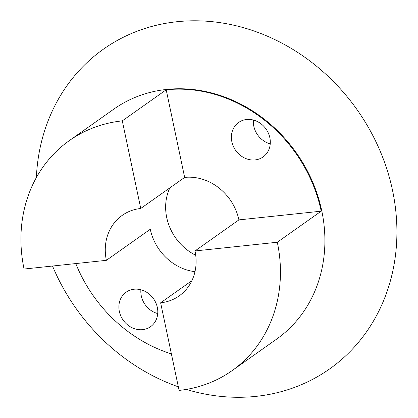 <?xml version="1.0" encoding="UTF-8"?>
<svg xmlns="http://www.w3.org/2000/svg" width="418" height="418" viewBox="0 0 418 418"><rect width="100%" height="100%" fill="white"/><g stroke="black" fill="none" stroke-linecap="round" stroke-linejoin="round"><path stroke-width="0.63" d="M195.728 255.278A49.314 43.336 54.7 0 1 166.735 217.611A49.314 43.336 54.7 0 1 169.875 187.86M238.908 219.884L321.207 211.174L277.306 242.241L195.007 250.952L238.908 219.884A49.314 43.336 54.7 0 0 184.651 177.404L140.751 208.472A49.314 43.336 -125.3 0 0 122.202 215.39A49.314 43.336 -125.3 0 0 106.371 260.33L150.276 229.263A49.314 43.336 54.7 0 0 194.976 271.674M140.887 289.768A21.135 18.575 -125.3 0 0 141.294 295.913A21.135 18.575 -125.3 0 0 157.732 313.573M119.344 311.447A21.135 18.575 54.7 0 1 126.126 292.187A21.135 18.575 54.7 0 1 157.33 307.429A21.135 18.575 54.7 0 1 150.543 326.688A21.135 18.575 54.7 0 1 119.344 311.447M253.397 120.044A21.135 18.575 -125.3 0 0 253.804 126.189A21.135 18.575 -125.3 0 0 270.242 143.844M231.854 141.718A21.135 18.575 54.7 0 1 238.636 122.458A21.135 18.575 54.7 0 1 269.84 137.7A21.135 18.575 54.7 0 1 263.053 156.959A21.135 18.575 54.7 0 1 231.854 141.718M195.007 250.952A49.314 43.336 54.7 0 1 179.176 295.892A49.314 43.336 54.7 0 1 160.627 302.81L179.087 390.407A140.892 123.817 -125.3 0 0 232.074 370.646L276.523 339.191A140.892 123.817 -125.3 0 0 321.755 210.787A140.892 123.817 -125.3 0 0 113.753 109.176L69.304 140.631A140.892 123.817 -125.3 0 0 24.072 269.04L106.371 260.33M36.361 177.577A195.838 172.106 54.7 0 1 200.844 20.9A195.838 172.106 54.7 0 1 392.539 190.415A195.838 172.106 54.7 0 1 186.276 389.424M178.334 386.828A195.838 172.106 54.7 0 1 52.522 266.026M232.074 370.646A140.892 123.817 -125.3 0 0 277.306 242.241M75.768 263.57A140.892 123.817 -125.3 0 0 171.396 353.905M184.651 177.404L166.192 89.807L122.291 120.87A140.892 123.817 -125.3 0 0 69.304 140.631M140.751 208.472L122.291 120.87M160.627 302.81L191.867 280.703M321.207 211.174A140.892 123.817 -125.3 0 0 166.192 89.807"/></g></svg>
